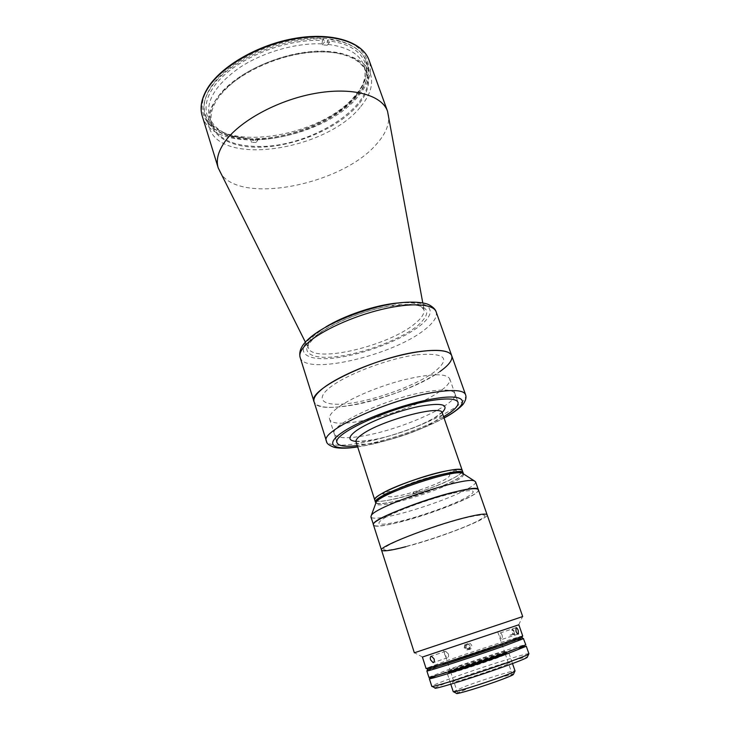 <?xml version="1.0" encoding="UTF-8"?>
<svg xmlns="http://www.w3.org/2000/svg" width="730" height="730" viewBox="0 0 730 730"><rect width="100%" height="100%" fill="white"/><g stroke="black" fill="none" stroke-linecap="round" stroke-linejoin="round"><path stroke-width="0.55" stroke-dasharray="3.65 2.74" d="M358.412 104.527C338.282 128.717 293.369 147.405 257.133 147.195C220.77 147.332 198.861 126.673 216.007 99.681C232.532 72.635 288.204 48.253 327.898 51.401C367.801 54.139 379.016 80.437 358.412 104.527M360.821 106.489C370.448 94.854 373.623 83.886 370.356 73.575C364.599 56.821 335.818 47.66 299.948 53.837C264.123 59.915 227.787 80.711 214.574 101.698C208.661 111.179 206.882 119.775 209.245 127.485C220.423 167.161 327.25 149.997 360.821 106.489M356.386 93.978C365.903 82.198 368.997 71.047 365.648 60.526C359.771 43.426 330.955 33.89 295.194 39.913C259.469 45.844 223.343 66.74 210.295 88.011C204.455 97.619 202.739 106.361 205.148 114.236C216.573 154.733 323.189 138.052 356.386 93.978M219.675 171.44C236.693 205.805 341.832 185.438 376.68 143.919C385.723 133.8 389.656 124.146 388.488 114.957M451.724 355.729C457.427 368.942 393.379 399.155 349.195 405.652C328.701 408.837 317.002 407.541 314.073 401.792C317.915 418.144 407.23 395.87 439.889 371.579M374.764 499.995C375.466 506.255 432.853 489.949 454.352 477.648C460.037 474.5 462.71 472.182 462.355 470.686C464.964 475.349 422.989 492.759 395.35 498.827C382.876 501.62 376.014 502.003 374.764 499.995M336.977 408.262C331.21 412.742 328.737 416.31 329.54 418.983C332.36 432.196 410.744 412.158 439.351 391.709C447.152 386.38 450.602 382.073 449.707 378.77C446.149 373.057 430.618 373.477 403.124 380.029C377.428 386.654 349.323 398.744 336.977 408.262M454.945 393.643L458.002 402.312C454.644 397.193 439.159 398.042 411.574 404.876C385.768 411.72 357.39 423.646 344.806 432.744C338.93 437.005 336.357 440.354 337.087 442.772L334.303 434.003C336.594 438.283 346.577 438.867 364.279 435.737C402.796 429.185 459.48 403.507 454.945 393.643C453.275 389.765 444.46 389.017 428.51 391.399C388.862 397.129 328.162 425.179 334.303 434.003M443.612 416.73C425.088 427.598 391.499 439.57 366.998 444.105L357.253 445.628C381.653 442.836 422.451 429.185 443.603 416.711M327.314 45.233L322.395 44.886L322.049 43.9C296.088 42.659 262.681 52.25 239.394 67.744C215.532 84.826 205.55 101.215 209.455 116.9C212.749 126.372 220.944 132.924 234.038 136.556L252.927 139.229L253.219 140.124L257.772 140.169L257.489 139.275C293.369 139.184 337.725 119.893 356.021 95.749C364.288 84.963 366.889 74.798 363.823 65.253C359.425 53.71 347.142 46.711 326.967 44.256L327.314 45.233L329.44 42.331L328.409 39.393L327.35 40.853L326.967 44.256M327.277 51.885C301.417 50.096 267.198 59.404 243.099 74.953C218.361 92.153 207.922 108.66 211.8 124.465C217.567 138.673 232.788 145.991 257.489 146.42C310.195 148.126 378.852 104.481 366.496 72.708C361.916 60.791 348.84 53.847 327.277 51.885M257.489 139.275L256.084 138.645L255.254 139.777L256.111 142.441L257.772 140.169M256.111 142.441L251.558 142.405L253.219 140.124M256.084 138.645C292.894 138.572 338.337 118.817 357.152 93.997C376.37 70.381 365.493 44.366 327.35 40.853M255.254 139.777C292.465 139.403 337.37 120.268 357.764 95.466C378.578 70.792 368.157 43.471 328.409 39.393M322.395 44.886L324.512 41.966L329.44 42.331M322.049 43.9L322.423 40.488C286.589 38.462 238.4 57.615 217.768 81.742C196.808 105.841 205.395 128.781 232.076 135.844L252.927 139.229M322.423 40.488L323.481 39.028L324.512 41.966M251.558 142.405L250.709 139.731L251.531 138.59M323.481 39.028C282.218 36.5 226.346 61.74 209.756 89.562C192.565 117.347 214.237 138.946 250.709 139.731M405.907 546.688C438.766 538.275 489.492 518.583 487.12 514.805C489.492 518.583 438.766 538.275 405.907 546.688C390.933 550.575 382.803 551.725 381.534 550.137M478.369 489.793C481.088 494.548 430.873 514.732 398.023 522.525C383.058 526.129 374.873 526.923 373.468 524.897C374.499 533.055 472.648 501.172 478.068 491.007L478.369 489.793M453.467 493.124C475.358 488.616 479.044 490.396 464.508 498.471C450.091 505.908 421.128 516.165 400.551 521.183C378.24 526.248 373.203 524.98 385.422 517.387C398.872 509.923 431.959 498.097 453.467 493.124M416.675 354.789C445.711 352.49 451.359 358.393 433.611 372.51C416.018 385.02 379.828 398.553 352.928 402.841C325.854 407.285 313.134 401.062 329.385 387.922C345.199 374.837 388.077 358.466 416.675 354.789M463.386 473.852L463.377 475.221C459.672 484.51 376.89 511.319 375.886 503.481L375.84 503.143M462.975 474.071C459.298 483.415 376.534 510.215 375.512 502.322C376.753 504.293 383.606 503.883 396.089 501.063C422.323 495.241 462.19 479.136 463.139 473.697L462.975 474.071M475.613 481.9L475.33 483.178C474.263 484.784 471.279 486.901 466.37 489.538C447.8 499.658 403.818 514.376 382.903 517.461C375.576 518.592 371.579 518.409 370.922 516.931M463.149 472.994L463.158 473.642L463.149 472.994M414.375 493.243C419.996 491.491 421.429 490.688 418.664 490.843C413.016 492.604 411.583 493.398 414.375 493.243M450.456 473.058C456.332 471.233 457.911 470.348 455.201 470.403C449.288 472.237 447.7 473.122 450.456 473.058M384.345 494.055C390.322 492.193 391.764 491.354 388.688 491.509C382.684 493.38 381.233 494.228 384.345 494.055M436.357 475.577C450.967 472.821 453.659 474.245 444.415 479.865C435.08 485.067 415.552 492.066 401.792 495.177C387.01 498.207 383.724 497.002 391.946 491.573C400.852 486.344 422.177 478.643 436.357 475.577M470.001 645.794C468.623 643.385 466.899 643.02 464.809 644.681L464.271 647.72C465.567 650.074 467.264 650.485 469.353 648.952L470.001 645.794M465.959 647.364L466.497 644.271C468.614 642.582 470.375 642.966 471.772 645.402L471.115 648.605C468.989 650.174 467.273 649.755 465.959 647.364M522.744 636.04L522.662 636.022C521.293 635.73 475.212 650.722 446.733 660.677L426.046 668.397M518.829 624.789L422.396 657.055M502.267 635.73C501.556 633.731 500.826 632.819 500.105 632.983L499.977 636.569C500.798 638.54 501.61 639.425 502.413 639.234L502.267 635.73M448.366 653.916L445.583 651.288C444.506 651.707 444.269 652.948 444.853 655.02L447.408 657.739C448.548 657.292 448.868 656.014 448.366 653.916M427.707 669.191L447.8 661.69C475.595 651.945 520.599 637.327 521.886 637.673M522.698 616.549L414.348 652.803M406.884 546.213C428.765 540.483 459.663 529.661 475.303 522.196C491.144 514.157 487.448 512.807 464.216 518.154C441.294 523.903 405.643 536.486 391.107 543.905C376.215 551.415 384.829 552.035 406.884 546.213M521.923 637.774C524.669 636.022 477.091 651.415 447.8 661.69L427.743 669.282M427.023 670.77L447.526 663.105C475.476 653.277 520.654 638.613 523.392 638.531M428.893 677.267L449.516 669.191C478.78 658.752 526.376 643.504 525.81 644.836M460.119 666.061C446.851 670.843 444.552 672.011 453.221 669.583L495.351 655.686C508.399 650.95 510.161 649.946 500.643 652.684L460.119 666.061M494.685 647.364L448.074 662.794C438.602 665.596 441.203 664.4 455.903 659.217L500.552 644.417C511.073 641.25 509.12 642.236 494.685 647.364M456.496 693.363L468.195 688.235C485.167 681.838 513.217 673.179 513.455 674.301M453.23 691.666L465.968 686.109C484.364 679.219 514.705 669.811 515.015 670.943L514.887 671.217M468.824 688.061C485.359 681.838 512.706 673.416 512.378 674.702L501.82 679.411C485.112 685.753 456.807 694.44 457.591 693.035L468.824 688.061M454.927 645.986L497.714 631.842L454.927 645.986M460.247 668.735L447.417 673.845C446.349 674.967 478.104 664.866 496.984 658.04L508.956 653.25C509.458 652.292 478.898 662.037 460.247 668.735M528.931 653.806L528.876 653.761C527.881 652.602 481.07 667.412 452.354 677.869C439.615 682.486 432.771 685.278 431.813 686.236L431.795 686.309M436.513 675.478L449.954 670.542C471.461 662.858 504.403 652.045 518.647 647.994M435.062 687.97C435.92 687.03 442.398 684.357 454.507 679.94C481.836 669.93 526.467 655.868 527.325 657.091M443.512 649.983L450.465 671.235L460.849 667.348C475.403 662.146 498.736 654.555 504.959 653.012M464.116 677.267L504.129 664.136C513.564 661.599 511.876 662.74 499.046 667.548C486.49 672.157 466.552 678.69 457.473 681.181C448.859 683.408 451.076 682.103 464.116 677.267M465.667 647.62L467.93 648.751L465.667 647.62L465.776 645.439L467.656 644.49L469.427 645.721L469.317 647.902L467.437 648.851M470.512 646.899C468.341 650.695 466.361 650.539 464.581 646.442C466.753 642.655 468.724 642.802 470.512 646.899M469.317 647.902L467.93 648.751M512.67 633.695C514.878 636.159 515.289 635.127 513.883 630.62C511.675 628.147 511.274 629.178 512.67 633.695M514.148 632.171L513.154 630.245L512.277 630.227L513.4 634.069L514.276 634.087L514.148 632.171M513.4 634.069L508.828 635.565L514.276 634.087M313.453 337.89C297.84 352.143 310.943 360.072 337.908 356.459C364.717 353.037 400.368 339.432 417.332 325.972C434.35 310.67 428.327 303.534 399.264 304.565C370.749 307.202 328.619 323.673 313.453 337.89M208.214 87.928C190.475 116.763 213.927 138.846 252.087 138.892C290.138 139.293 337.032 119.72 358.12 94.042C379.709 68.492 368.029 40.141 325.936 36.847C284.052 33.124 225.296 59.021 208.214 87.928M202.201 115.924C214.136 157.99 324.668 140.635 359.297 94.973C369.27 82.7 372.519 71.084 369.033 60.106M325.434 327.204L314.676 335.116C308.79 340.618 306.764 345.098 308.589 348.548C315.287 363.467 388.853 345.719 414.731 323.81C421.347 318.49 424.449 313.854 424.057 309.912C422.852 304.082 414.092 301.782 397.768 303.005M310.296 338.245C293.871 353.329 307.896 361.624 336.338 357.791C364.608 354.159 402.102 339.851 420.069 325.653C438.42 311.445 431.594 299.966 401.181 302.95C370.986 305.715 326.264 323.207 310.296 338.245M300.112 357.362C304.738 376.269 393.507 355.419 425.088 329.339C433.83 322.477 437.507 316.647 436.138 311.847M356.03 441.823C357.435 450.264 414.357 435.19 434.934 421.301C440.391 417.761 442.845 414.987 442.307 412.961M355.857 441.385C371.835 443.174 418.637 428.647 437.097 416.282L442.179 412.496M444.013 417.898C423.646 429.13 389.838 440.929 364.781 445.592L357.636 446.796M465.512 394.565C470.512 405.816 405.442 435.089 361.204 442.818C340.682 446.541 329.093 445.966 326.429 441.102M305.377 342.151L308.315 347.918C306.554 347.462 308.617 343.93 314.511 337.342C327.232 325.58 360.602 311.208 387.803 306.363L410.205 304.373C416.766 305.176 420.434 305.925 421.219 306.609L424.057 309.912L422.77 302.877M365.648 60.526L370.356 73.575M205.148 114.236L209.245 127.485M355.702 441.039C355.656 440.163 354.214 442.763 374.399 439.515C394.565 435.737 422.862 425.225 435.764 416.903L442.097 412.131M329.54 418.983L337.087 442.772M449.707 378.77L458.002 402.312M209.455 116.9L211.8 124.465M356.021 95.749L357.152 93.997M234.038 136.556L232.076 135.844M363.823 65.253L366.496 72.708M357.673 446.924L364.051 445.848C389.4 441.121 422.971 429.486 444.059 418.025M466.497 644.271L464.809 644.681M500.105 632.983L516.028 627.718M445.583 651.288L431.348 656.151M518.729 624.807L522.561 616.585M422.488 657L414.485 652.757M447.408 657.739L433.474 662.566M502.413 639.234L518.2 634.069M471.115 648.614L469.353 648.952M497.714 631.842L504.95 653.003M505.151 653.578L512.378 674.702M447.417 673.845L450.793 684.211M508.956 653.25L512.496 663.561M450.647 671.81L457.591 693.035"/><path stroke-width="1.09" d="M422.77 302.877L387.539 111.27C381.954 94.973 352.143 86.605 314.475 93.531C276.862 100.366 238.409 121.728 224.256 142.642C217.941 152.041 215.934 160.463 218.215 167.927L305.377 342.151M322.113 388.999C315.762 394.264 313.079 398.525 314.073 401.792C306.381 390.012 375.558 356.559 421.246 351.34C439.433 349.177 449.598 350.637 451.724 355.729C449.479 348.794 427.479 348.465 397.777 355.975C368.13 363.44 335.909 377.638 322.113 388.999M439.889 371.579C448.913 365.164 452.865 359.881 451.724 355.729L436.138 311.847C433.501 303.817 411.355 302.311 381.899 309.365C352.499 316.364 320.862 330.9 307.558 343.164C301.435 348.849 298.953 353.585 300.112 357.362C298.305 349.478 303.826 343.365 308.151 339.359C323.591 324.868 361.469 308.991 392.265 303.835C409.384 300.933 423.655 302.111 428.82 304.693C433.045 306.992 435.491 309.383 436.138 311.847M381.133 493.982C376.525 496.719 374.399 498.718 374.764 499.995C371.214 495.816 415.397 477.301 443.594 471.48C455.155 469.052 461.415 468.788 462.355 470.686C463.076 464.024 401.053 481.636 381.133 493.982M337.087 442.781C338.565 446.048 345.281 446.997 357.253 445.601C345.281 447.015 338.556 446.076 337.096 442.791C331.055 434.341 392.001 406.491 431.649 400.478C447.599 397.987 456.387 398.607 458.011 402.33C458.814 405.834 454.014 410.634 443.612 416.73M443.603 416.711L447.28 414.467C455.201 409.357 458.778 405.314 458.011 402.321M405.907 546.688C390.933 550.575 382.803 551.725 381.534 550.137C377.729 547.016 431.731 525.837 465.366 517.588C479.035 514.212 486.28 513.281 487.12 514.805L475.613 481.9L474.591 481.061C466.662 475.595 374.28 506.501 371.232 515.645L370.922 516.931L373.431 524.514C370.767 516.603 479.446 480.668 478.369 489.793C477.402 487.877 470.083 488.47 456.414 491.564C422.789 499.092 369.38 520.809 373.468 524.897L373.468 524.888M375.84 503.143L376.169 502.267C379.034 494.027 455.356 468.487 462.592 473.341L463.386 473.852M375.804 503.235L375.476 501.902C373.495 494.091 463.568 464.417 463.149 472.994L442.307 412.961C442.234 404.192 380.841 420.434 361.87 434.56C357.463 437.662 355.519 440.08 356.03 441.823L375.512 502.322C371.981 498.216 416.209 479.738 444.406 473.861C455.976 471.416 462.227 471.124 463.149 472.994L463.468 473.907M516 631.304L516.028 627.718C516.749 627.554 517.479 628.475 518.227 630.483L518.382 634.014C517.606 634.188 516.822 633.284 516 631.304M504.193 643.02L522.744 636.04L518.829 624.789L422.396 657.055L426.046 668.397C423.993 669.839 474.363 653.505 504.193 643.02M430.6 659.929C430.025 657.83 430.271 656.571 431.348 656.151L434.076 658.834C434.587 660.951 434.295 662.229 433.173 662.667L430.6 659.929M522.589 636.186L521.886 637.673L503.864 644.563C473.889 655.139 423.619 671.354 427.707 669.191L426.256 668.415M381.534 550.137L414.348 652.803L501.811 623.593L522.698 616.549L487.12 514.805C486.28 513.281 479.035 514.212 465.366 517.588C431.731 525.837 377.729 547.016 381.534 550.137L373.468 524.897M426.94 670.961L427.743 669.282C427.798 670.021 475.668 654.509 503.864 644.563L521.923 637.774L523.574 638.622L505.087 645.63C476.142 655.868 426.95 671.783 426.94 670.961L427.023 670.77M523.392 638.531L525.81 644.836L507.323 652.155C477.502 662.886 426.94 679.028 428.893 677.267L426.858 670.934M514.887 671.217L513.455 674.301C513.637 674.757 509.987 676.4 502.514 679.228C484.884 685.926 455.082 695.042 456.496 693.363L453.485 691.757M515.015 670.943L515.042 670.98C514.988 671.509 511.036 673.261 503.162 676.217C484.282 683.344 452.29 693.208 453.23 691.666L450.793 684.211M429.34 678.672L431.795 686.309C429.943 688.399 480.696 672.449 510.516 661.471C522.716 656.991 528.858 654.436 528.931 653.806L526.293 646.233L507.815 653.606C477.995 664.373 427.406 680.488 429.34 678.672L436.513 675.478M518.647 647.994L526.293 646.233M528.721 654.08L527.325 657.091C527.763 657.593 521.941 660.075 509.85 664.537C480.951 675.241 431.977 690.516 435.062 687.97L432.123 686.401M504.959 653.012C509.175 652.009 506.036 653.405 495.533 657.201C473.797 665.039 439.56 675.67 450.465 671.244L450.647 671.81M207.475 88.859C201.471 98.787 199.71 107.812 202.201 115.924C199.664 107.538 201.434 98.313 207.512 88.275C221.062 66.047 258.475 44.402 295.531 38.252C332.588 32.029 362.646 41.856 369.033 60.106C362.929 42.377 332.971 32.476 295.732 38.772C258.529 44.977 220.953 66.768 207.475 88.859M397.768 303.005C375.968 304.83 343.949 315.552 325.434 327.204M442.179 412.496C449.799 404.438 442.143 402.403 419.202 406.409C397.312 410.862 368.221 422.15 356.313 430.691C347.954 436.941 347.809 440.5 355.857 441.385M357.636 446.796C332.515 450.565 324.02 444.442 343.1 431.822C361.815 419.266 405.506 403.325 434.341 398.662C468.961 392.74 470.823 403.672 444.013 417.898M357.673 446.924C348.009 448.448 340.271 448.603 334.459 447.399C329.102 445.501 326.429 443.402 326.429 441.102C319.275 431.22 389.701 398.817 435.418 392.147C453.622 389.418 463.65 390.221 465.512 394.565L451.724 355.729M202.201 115.924L218.215 167.927M300.112 357.362L326.429 441.102M369.033 60.106L387.539 111.27M442.097 412.131L442.307 412.961M356.03 441.823L355.702 441.039M444.059 418.025C454.452 412.669 462.948 405.323 463.787 403.234C465.932 399.876 466.507 396.992 465.512 394.565M376.169 502.267L371.232 515.645M462.592 473.341L474.591 481.061M504.95 653.003L505.151 653.578M512.496 663.561L515.042 670.98"/></g></svg>
